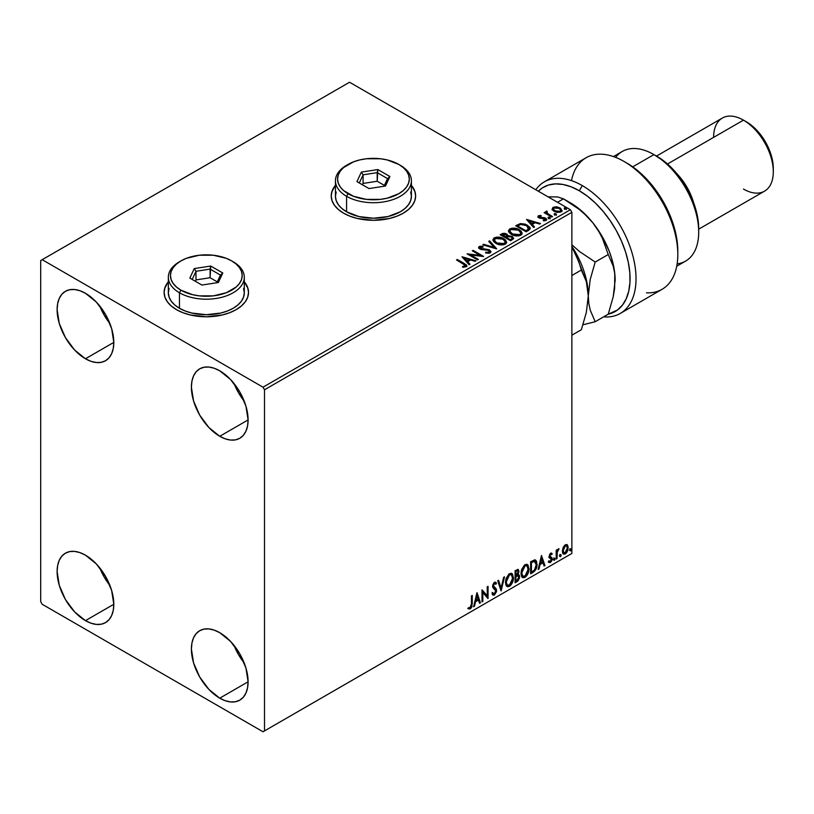 <?xml version="1.0" encoding="UTF-8"?>
<svg xmlns="http://www.w3.org/2000/svg" width="814" height="814" viewBox="0 0 814 814"><rect width="100%" height="100%" fill="white"/><g stroke="black" fill="none" stroke-linecap="round" stroke-linejoin="round"><path stroke-width="1.22" d="M168.335 282.153A42.206 24.369 0 0 0 164.113 292.602M176.475 309.656A42.206 24.369 180 0 1 164.113 292.43A42.206 24.369 180 0 1 168.335 281.807L164.927 287.678L164.113 292.43L164.927 297.181L167.328 301.75L171.225 305.962L176.475 309.656L182.875 312.688L190.171 314.937L206.318 316.788L222.466 314.937L229.762 312.688L236.162 309.656L241.412 305.962L245.309 301.75L247.71 297.181L248.524 292.43L247.71 287.678L244.302 281.807A42.206 24.369 180 0 1 248.524 292.43A42.206 24.369 180 0 1 222.466 314.937A42.206 24.369 180 0 1 176.475 309.656M335.449 185.673A42.206 24.369 0 0 0 331.227 196.123M343.589 213.176A42.206 24.369 180 0 1 331.227 195.95A42.206 24.369 180 0 1 335.449 185.327L332.041 191.198L331.227 195.95L332.041 200.702L334.442 205.27L338.339 209.483L343.589 213.176L349.979 216.209L357.275 218.457L373.433 220.309L389.58 218.457L396.876 216.209L403.266 213.176L408.516 209.483L412.413 205.27L414.825 200.702L415.628 195.95L414.825 191.198L411.406 185.327A42.206 24.369 180 0 1 415.628 195.95A42.206 24.369 180 0 1 389.58 218.457A42.206 24.369 180 0 1 343.589 213.176M234.086 645.471A40.09 23.148 -120 0 0 244.2 662.993L238.492 654.609L234.086 645.471M219.749 698.168A40.09 23.148 60 0 1 193.559 662.84A40.09 23.148 60 0 1 199.705 630.708A40.09 23.148 60 0 1 219.749 632.692L230.596 641.452L239.794 653.856L245.94 668.029L248.097 681.796L219.749 698.168L208.903 689.407L199.705 677.004L193.559 662.84L191.402 649.063L191.941 642.989L193.559 637.779L196.174 633.638L199.705 630.708L203.999 629.12L208.903 628.927L214.214 630.128L219.749 632.692A40.09 23.148 60 0 1 245.94 668.029A40.09 23.148 60 0 1 239.794 700.152L235.5 701.739L230.596 701.943L225.275 700.732L219.749 698.168L248.097 681.796L247.548 687.871L245.94 693.08L243.315 697.222L239.794 700.152A40.09 23.148 60 0 1 219.749 698.168M99.796 306.064A40.09 23.148 -120 0 0 109.921 323.585L104.212 315.201L99.796 306.064M85.46 358.76A40.09 23.148 60 0 1 59.269 323.433A40.09 23.148 60 0 1 65.415 291.3A40.09 23.148 60 0 1 85.46 293.284L96.306 302.045L105.505 314.448L111.65 328.622L113.807 342.389L85.46 358.76L74.613 350L65.415 337.596L59.269 323.433L57.112 309.656L57.662 303.581L59.269 298.372L61.895 294.23L65.415 291.3L69.709 289.713L74.613 289.519L79.935 290.72L85.46 293.284A40.09 23.148 60 0 1 111.65 328.622A40.09 23.148 60 0 1 105.505 360.744L101.211 362.332L96.306 362.525L90.995 361.324L85.46 358.76L113.807 342.389L113.268 348.463L111.65 353.673L109.035 357.814L105.505 360.744A40.09 23.148 60 0 1 85.46 358.76M234.086 383.587A40.09 23.148 -120 0 0 244.2 401.119L238.492 392.724L234.086 383.587M219.749 436.284A40.09 23.148 60 0 1 193.559 400.956A40.09 23.148 60 0 1 199.705 368.834A40.09 23.148 60 0 1 219.749 370.818L230.596 379.568L239.794 391.982L245.94 406.145L248.097 419.922L219.749 436.284L208.903 427.533L199.705 415.13L193.559 400.956L191.402 387.189L191.941 381.115L193.559 375.905L196.174 371.754L199.705 368.834L203.999 367.246L208.903 367.043L214.214 368.254L219.749 370.818A40.09 23.148 60 0 1 245.94 406.145A40.09 23.148 60 0 1 239.794 438.278L235.5 439.865L230.596 440.059L225.275 438.848L219.749 436.284L248.097 419.922L247.548 425.987L245.94 431.196L243.315 435.348L239.794 438.268A40.09 23.148 60 0 1 219.749 436.284M99.796 567.938A40.09 23.148 -120 0 0 109.921 585.47L104.212 577.075L99.796 567.938M85.46 620.634A40.09 23.148 60 0 1 59.269 585.307A40.09 23.148 60 0 1 65.415 553.184A40.09 23.148 60 0 1 85.46 555.168L96.306 563.919L105.505 576.332L111.65 590.496L113.807 604.273L85.46 620.634L74.613 611.884L65.415 599.48L59.269 585.307L57.112 571.54L57.662 565.465L59.269 560.256L61.895 556.104L65.415 553.184L69.709 551.587L74.613 551.393L79.935 552.604L85.46 555.168A40.09 23.148 60 0 1 111.65 590.496A40.09 23.148 60 0 1 105.505 622.618L101.211 624.216L96.306 624.409L90.995 623.198L85.46 620.634L113.807 604.273L113.268 610.337L111.65 615.547L109.035 619.698L105.505 622.618A40.09 23.148 60 0 1 85.46 620.634M40.7 260.551L40.7 601.688L42.196 604.273L263.014 731.766L571.876 553.449L264.509 730.901L264.509 389.774L571.876 212.312L571.876 553.449L571.876 212.312L570.38 209.727L263.014 387.189L42.196 259.697L349.552 82.234L570.38 209.727L349.552 82.234L40.7 260.551L40.7 601.688L42.196 604.273L263.014 731.766L264.509 730.901L264.509 389.774L263.014 387.189L42.196 259.697L40.7 260.551M566.737 544.535L567.48 545.024L565.313 544.82L563.146 547.527L562.535 552.564L563.085 553.683L564.977 554.11L566.605 552.777L567.857 550.233L567.663 545.268L566.554 544.495L564.662 545.288L563.146 547.527L562.362 551.109L563.563 554.11L565.313 553.937L568.253 547.7L567.053 544.668M556.206 559.045L557.01 558.577L557.264 551.851L558.882 548.717L557.01 551.068L557.01 549.765L556.206 550.233L556.206 559.045L557.01 558.577L557.132 552.523L559.014 548.758L557.01 551.068L557.01 549.765L556.206 550.233L556.206 559.045M551.027 554.232L550.091 553.998L551.719 554.68L552.187 553.652L551.444 553.164L552.187 553.652L550.64 553.296L549.969 553.886L549.104 556.491L549.562 557.936L551.19 558.75L551.322 560.012L548.84 562.26L550.498 562.494L551.963 560.408L552.045 558.017L549.908 555.982L550.508 554.476L551.719 554.68L552.187 553.652L550.64 553.296L549.104 556.491L549.369 557.692L551.383 559.483L550.406 561.467L549.297 561.172L549.196 562.586L548.595 562.24M533.058 572.405L535.602 569.963L536.955 565.872L536.558 561.233L535.012 559.849L530.626 561.752L530.626 573.809L533.058 572.405L530.626 573.117L533.058 572.405C535.846 570.36 537.179 567.633 537.057 564.224L534.696 559.839L530.626 561.752L530.626 573.809L533.058 572.405M515.099 582.783L517.979 580.972L519.505 578.042L519.413 575.386L517.999 574.592L518.976 571.469L518.03 569.434L515.099 570.716L515.099 582.783L517.185 581.572L519.647 576.729L517.999 574.592L518.976 571.469L518.264 569.525L515.099 570.716L515.099 582.783M501.037 590.893L504.517 576.821L503.642 577.33L501.109 587.942L498.565 580.26L497.69 580.769L501.17 590.822L504.517 576.821L503.642 577.33L501.109 587.942L498.565 580.26L497.69 580.769L501.037 590.893M482.824 601.414L482.824 592.439L488.054 598.392L488.054 586.334L487.25 586.802L487.25 595.797L482.02 589.814L482.02 601.872L482.824 601.414L482.02 601.18L482.824 601.414L482.824 592.439L487.871 598.504L488.054 586.334L487.25 586.802L487.25 595.797L482.02 589.814L482.02 601.872L482.824 601.414M471.448 603.947L471.031 606.888L470.054 607.804L468.772 607.509L468.365 608.679L470.339 608.933L471.906 606.847L472.252 595.461L471.448 595.919L471.448 603.947L470.329 607.702L468.772 607.509L468.762 608.953L468.172 608.607L470.339 608.933L472.252 603.601L472.252 595.461L471.448 595.919L471.448 603.947M476.933 592.755L473.585 606.745L474.46 606.237L475.539 601.75L478.469 600.06L479.538 603.306L480.413 602.798L477.065 592.673L473.585 606.745L474.46 606.237L475.539 601.75L478.469 600.06L479.538 603.306L480.413 602.798L476.933 592.755M495.258 583.953L493.864 583.221L495.858 584.299L496.489 583.2L495.655 582.244L494.464 582.315L492.602 586.212L493.009 587.81L495.818 590.944L494.352 593.823L492.714 592.765L492.063 593.752L493.06 595.126L494.413 595.034L496.489 591.697L496.316 589.021L493.406 585.693L494.22 583.73L495.146 583.496L495.858 584.299L496.489 583.2L495.146 582.112L493.986 582.682L492.704 585.174L492.704 587.098L495.421 589.712L495.787 591.371L494.2 593.905L492.714 592.765L492.063 593.752L492.551 594.637L494.413 595.034L492.775 594.902M505.453 582.366L505.982 585.225L507.712 586.741L509.483 586.324L511.263 584.676L513.441 578.785L512.525 574.063L511.223 573.249L508.954 574.002L505.921 579.059L505.453 582.366L507.112 586.518L509.483 586.324C512.21 583.974 513.542 581.084 513.492 577.675L511.843 573.473L509.422 573.687L505.453 582.366M520.991 573.402L521.52 576.261L523.249 577.777L525.02 577.36L526.79 575.712L528.968 569.82L528.052 565.089L526.75 564.275L524.491 565.028L521.459 570.095L520.991 573.402L522.639 577.553L525.02 577.36C527.737 574.999 529.08 572.12 529.019 568.701L527.38 564.499L524.959 564.713L520.991 573.402M541.473 555.484L538.125 569.485L539 568.976L540.079 564.489L543.009 562.8L544.088 566.045L544.963 565.537L541.473 555.484L538.125 569.485L539 568.976L540.079 564.489L543.009 562.8L544.088 566.045L544.963 565.537L541.473 555.484M553.662 559.666L554.039 560.358L554.619 560.022L554.833 558.323L553.703 559.289L554.334 560.286L555.006 558.892L554.334 558.272L553.662 559.666L554.334 560.286M559.818 556.104L560.643 556.613L560.999 554.761L559.859 555.738L560.49 556.725L561.161 555.331L560.49 554.721L559.818 556.104L560.49 556.725M569.861 550.305L570.685 550.813L571.041 548.962L569.902 549.938L570.533 550.925L571.204 549.531L570.533 548.921L569.861 550.305L570.533 550.925M552.167 209.29L553.744 211.091L556.481 212.23L560.205 212.21L561.904 210.918L560.622 208.323L556.99 206.858L553.072 207.305L552.167 209.29L554.09 211.304L560.968 211.874L561.986 210.439L559.981 207.906L556.491 206.787L553.072 207.305L552.075 209.442M551.729 217.053L552.533 216.585L547.089 213.146L547.039 211.091L545.807 211.64L546.021 212.83L544.902 212.179L544.098 212.647L551.729 217.053L552.533 216.585L547.476 213.522L547.039 211.091L546.163 211.294L546.021 212.83L544.902 212.179L544.098 212.647L551.729 217.053M544.271 220.848L545.126 219.933L543.223 220.106L543.467 220.787L546.153 220.431L546.743 219.587L545.645 218.172L545.645 218.864L544.2 218.335L545.645 218.864L545.645 218.172L544.2 217.643L544.2 218.335L542.114 218.305L544.2 218.335L544.2 217.643L540.913 218.345L542.114 218.305L542.114 217.613L540.516 217.623L540.038 218.203L540.516 217.623L539.631 217.338L539.631 218.03L539.387 216.29L541.218 216.168L541.035 215.517L541.035 216.148L541.035 215.517L538.095 216.005L538.034 217.114L539.529 218.132L545.248 218.946L545.126 219.933L543.223 220.106L543.467 220.787L546.336 220.309L546.306 218.671L544.2 217.643L539.824 217.43L539.234 216.412L541.218 216.168L540.343 215.466L538.4 215.781L538.4 216.473L539.763 216.158M528.581 230.413L530.229 228.826L529.955 227.35L525.254 224.135L520.482 223.596L515.71 225.783L526.149 231.817L530.28 228.408L527.492 225.173L520.156 223.657L515.71 225.783L526.149 231.817L528.581 230.413M507.895 236.029L506.644 234.005L506.644 234.697L503.805 233.933L501.658 234.595L506.644 234.697L506.644 234.005L501.658 233.903L501.658 234.595L500.773 235.104L501.658 233.903L500.172 234.758L510.622 240.781L513.614 238.634L512.21 236.447L507.895 235.857L507.224 234.401L504.863 233.343L502.777 233.404L500.172 234.758L510.622 240.781L513.675 238.299L512.21 236.447L507.926 235.582L507.926 236.274M496.56 248.901L489.601 240.863L488.726 241.371L494.108 247.405L483.648 244.302L482.773 244.811L496.693 248.83L489.601 240.863L488.726 241.371L494.108 247.405L483.648 244.302L482.773 244.811L496.56 248.901M478.347 259.412L470.584 254.935L483.577 256.4L473.127 250.376L472.324 250.834L480.118 255.331L467.104 253.846L477.543 259.88L478.347 259.412L470.584 254.935L483.394 256.512L473.127 250.376L472.324 250.834L480.118 255.331L467.104 253.846L477.543 259.88L478.347 259.412M463.471 263.97L465.394 265.751L462.556 266.524L462.952 267.226L466.127 266.778L466.829 265.944L466.483 265.018L457.326 259.493L456.522 259.961L463.471 263.97L465.048 266.168L462.556 266.524L462.952 267.226L466.127 266.778L466.839 265.822L464.377 263.563L457.326 259.493L456.522 259.961L463.471 263.97M462.016 256.786L469.108 264.754L469.983 264.245L467.714 261.691L470.645 260.002L475.071 261.314L475.936 260.806L462.016 256.786L469.108 264.754L469.983 264.245L467.714 261.691L470.645 260.002L475.071 261.314L475.936 260.806L462.016 256.786M490.201 252.879L490.893 251.384L489.061 249.715L480.199 248.199L480.229 247.212L483.078 247.1L483.068 246.367L480.128 246.215L478.703 247.11L479.11 248.443L480.779 249.41L488.766 250.427L489.59 251.343L489.204 252.218L485.704 252.238L485.571 252.92L489.163 253.246L490.964 251.791L489.58 249.979L480.606 248.504L480.341 247.141L483.078 247.1L483.068 246.367L479.283 246.51L478.622 247.487L479.853 248.992L488.766 250.427L489.072 252.299L485.704 252.238L485.571 252.92L490.201 252.879M495.807 243.366L499.074 244.638L502.981 244.902L505.718 243.895L506.603 242.084L505.433 239.896L502.787 238.176L496.55 237.139L494.006 238.014L492.948 239.662L493.64 241.575L495.807 243.366C498.738 245.106 501.902 245.37 505.28 244.18L506.603 242.257L503.785 238.695C500.824 236.925 497.639 236.65 494.23 237.881L492.938 239.815L495.807 243.366M511.334 234.391L514.611 235.673L518.508 235.928L521.245 234.92L522.13 233.109L520.97 230.932L518.325 229.212L512.077 228.174L509.544 229.049L508.475 230.688L509.167 232.611L511.334 234.391C514.275 236.131 517.429 236.406 520.807 235.215L522.14 233.282L519.322 229.731C516.361 227.961 513.176 227.686 509.768 228.907L508.475 230.85L511.334 234.391M526.556 219.526L533.648 227.493L534.523 226.984L532.254 224.43L535.185 222.741L539.611 224.054L540.486 223.545L526.689 219.444L533.648 227.493L534.523 226.984L532.254 224.43L535.185 222.741L539.611 224.054L540.486 223.545L526.556 219.526M548.453 218.091L550.193 217.755L548.616 217.084L548.036 217.419L548.453 218.091L549.989 218.213L549.786 217.318L548.249 217.206L548.453 218.091L548.249 217.206M554.609 214.54L556.359 214.194L554.782 213.533L554.202 213.868L554.609 214.54L556.145 214.652L555.952 213.767L554.405 213.655L554.609 214.54L554.405 213.655M564.651 208.74L566.402 208.394L564.824 207.733L564.244 208.069L564.651 208.74L566.188 208.862L565.995 207.967L564.448 207.855L564.651 208.74L564.448 207.855M415.628 196.123A42.206 24.369 0 0 0 411.406 185.673M414.825 191.534L412.413 186.966M334.442 186.966L332.041 191.534M248.514 292.602A42.206 24.369 0 0 0 244.302 282.153M247.71 288.014L245.309 283.445M167.328 283.445L164.927 288.014M466.829 266.361L457.122 260.307L457.326 259.493L457.326 260.185L464.377 264.255L464.377 263.563L466.768 266.147M465.394 266.249L462.556 267.216L464.377 267.073L464.377 266.382L464.377 267.073L465.048 266.86L465.293 265.964M465.404 266.32L465.404 265.639L465.048 266.168M462.708 257.57L475.152 261.263L462.708 257.57M467.714 262.383L469.576 264.479L467.714 262.383M464.601 258.893L466.982 261.569L469.23 260.266L469.23 259.585L469.23 260.266L466.982 261.569L464.601 258.201L469.23 259.585L466.982 260.877L464.601 258.201L464.601 258.893M468.355 254.579L480.118 256.023L480.118 255.331L480.118 256.023L468.355 254.579M472.924 251.18L473.127 250.376L473.127 251.058L482.336 256.379L472.924 251.18M470.584 255.616L470.584 254.935L470.584 255.616L477.757 259.758L470.584 255.616M489.611 252.289L488.288 253.215L485.704 252.93L485.704 252.238L485.704 252.93L489.072 252.991L489.529 251.852M489.611 252.208L489.611 251.516L489.072 252.299M478.683 247.832L479.283 246.51L479.283 247.202L483.068 247.059L483.068 246.367L483.068 247.1L480.128 246.896L478.622 248.148M480.067 248.036L480.341 247.141M480.341 247.822L480.606 249.196L480.606 248.504L480.606 249.196L482.448 249.695L482.448 249.003L482.448 249.695L484.472 249.725L484.472 249.033L484.472 249.725L489.58 250.661L489.58 249.979L490.913 252.116M490.893 252.065L488.481 250.193L481.45 249.542L479.995 248.148M483.557 245.045L483.648 244.302L483.648 244.994L494.108 248.097L494.108 247.405L494.108 248.097L483.557 245.045M489.133 241.819L489.601 240.863L496.001 248.738L489.601 241.555L489.133 241.819M492.969 240.171L494.23 238.563C497.639 237.342 500.824 237.617 503.785 239.387L506.583 242.592M506.603 242.765L504.67 239.957L500.488 238.085L495.299 238.095L492.948 240.344M505.128 241.962L504.181 244.271L500.223 244.79L495.889 243.121L494.312 240.618M505.27 242.745L504.181 244.271L504.181 243.579L504.181 244.271L496.601 243.59L494.342 240.425M495.339 238.471L502.981 239.163L505.27 241.941L504.181 243.579L496.601 242.898L494.312 240.049L495.339 238.471L498.056 237.861L503.703 239.621L505.128 241.27L505.107 242.653L502.33 244.139L497.395 243.305L494.454 240.791L495.339 238.471M507.895 235.857L507.895 236.548L512.21 237.139L512.21 236.447L513.614 238.634L511.284 236.711L507.895 236.548M512.311 238.075L511.996 239.367L510.358 240.395L506.471 238.146L506.471 237.464L508.282 236.559L511.406 236.905L512.311 238.075L511.273 239.865L512.23 238.4M506.766 236.243L505.402 237.535L502.055 235.602L502.889 234.432L505.86 234.483L506.766 235.602L505.809 237.291L506.664 235.918M505.809 236.609L505.402 237.535L505.809 236.609L502.055 234.91L502.055 235.602L505.402 237.535L505.402 236.843L502.055 234.91L503.958 234.045L505.545 234.32L506.766 235.561L505.809 236.609M511.273 239.174L510.358 240.395L511.273 239.174L510.358 239.703L506.471 237.464L506.471 238.146L510.358 240.395L510.358 239.703L506.471 237.464L508.669 236.467L510.734 236.609L512.311 238.064L511.273 239.174M508.506 231.207L509.768 229.599C513.176 228.378 516.361 228.642 519.322 230.413L522.11 233.618M522.13 233.801L519.78 230.698L514.743 228.887L510.276 229.345L508.475 231.38M520.797 233.781L518.864 235.663L514.743 235.643L511.426 234.157L509.849 231.654M509.879 231.451L512.138 234.615L512.138 233.933L512.138 234.615L519.708 235.297L519.708 234.605L512.138 233.933L509.839 231.084L510.877 229.507L518.518 230.189L520.807 232.977L519.708 235.297L520.767 233.323M530.138 228.398L527.492 225.854L523.188 224.308L519.942 224.389L516.31 226.129L517.287 224.878L517.287 225.559L520.156 224.349L520.156 223.657L520.156 224.349L527.492 225.854L527.492 225.173L530.25 228.754M528.856 228.775L525.885 231.42L517.582 226.628L525.885 231.42L525.885 230.738L517.582 225.946L517.582 226.628L517.582 225.946L520.716 224.471L526.689 225.631L528.632 229.528L528.856 228.815L526.75 230.922L528.632 228.846L525.885 230.738L525.885 231.42L526.75 230.24L525.885 230.738L517.582 225.946L520.716 224.471L523.962 224.542L527.828 226.414L528.815 228.469M528.856 228.815L528.856 228.124L528.632 228.846M527.248 220.299L539.692 224.003L527.248 220.299M532.254 225.122L534.126 227.218L532.254 225.122M529.141 221.632L531.522 224.308L533.77 223.005L533.77 222.314L533.77 223.005L531.522 224.308L529.141 220.94L533.77 222.314L531.522 223.616L529.141 220.94L529.141 221.632M539.631 217.338L539.387 216.29M537.922 216.921L538.4 215.781L538.868 217.826L544.881 218.661L545.126 220.625L544.881 219.353L545.126 220.625L544.22 220.848M544.881 218.661L545.126 219.933M538.4 215.781L537.851 217.246M540.343 216.158L537.901 216.962M545.441 219.973L545.126 220.625M539.631 218.03L539.234 217.104M548.453 218.783L548.249 217.898L549.786 218.01L549.786 217.318L549.989 218.905M549.989 218.213L549.786 217.318M550.05 218.203L548.178 217.948M544.698 212.993L544.902 212.179L546.021 213.522L546.021 212.83L546.021 213.522L544.698 212.993M546.163 211.294L546.021 212.83M546.163 211.986L547.039 211.091L547.089 211.864L546.163 211.986M546.794 212.749L546.967 211.915M546.967 212.607L547.476 214.214L547.476 213.522L547.476 214.214L549.969 215.791L549.969 215.11L551.933 216.931L547.751 214.428L546.703 213.003M554.609 215.232L554.405 214.336L555.952 214.458L555.952 213.767L556.145 215.344M556.145 214.652L555.952 213.767M556.206 214.652L554.334 214.387M552.167 209.981L553.072 207.305L553.072 207.997L556.491 207.478L556.491 206.787L556.491 207.478L559.981 208.588L559.981 207.906L561.945 210.775M561.904 211.599L561.161 209.463L557.468 207.631L553.805 207.672L552.116 209.096M560.704 210.673L559.757 212.159L557.356 212.373L554.415 211.223L553.357 209.279M553.378 209.218L554.904 211.538L553.367 209.188L553.774 208.008L559.187 208.374L560.744 210.277L560.032 212.016L560.693 210.612L560.032 211.335L554.904 210.846L554.904 211.538L560.032 212.016L560.032 211.335L555.443 211.121L553.327 208.862L554.283 207.712L556.715 207.529L559.666 208.679L560.693 210.602M564.651 209.432L564.448 208.537L565.995 208.659L565.995 207.967L566.188 209.544M566.188 208.862L565.995 207.967M566.249 208.852L564.377 208.588M469.23 259.585L466.982 260.877L464.601 258.201L469.23 259.585M518.518 230.189L520.329 231.715L520.777 233.272L519.892 234.493L517.867 235.175L512.922 234.34L509.859 231.329L510.531 229.741L512.749 228.948L518.518 230.189M533.77 222.314L531.522 223.616L529.141 220.94L533.77 222.314M468.365 608.679L470.339 608.933L469.739 608.587L471.448 606.054L471.652 595.797L471.652 603.255L472.252 603.601L471.652 603.255L469.739 608.587L467.765 608.333M476.801 593.314L480.413 602.798L479.354 602.726L479.822 602.462L476.801 593.314M477.869 599.715L478.469 600.06L477.869 599.715L474.938 601.414L475.539 601.75L474.938 601.414L473.87 605.891L474.46 606.237L473.779 605.942L474.938 601.414L477.869 599.715M476.404 595.278L475.284 599.979L475.875 600.315L475.284 599.979L476.404 595.278L478.123 599.023L475.875 600.315L477.004 595.624L476.404 595.278M482.02 589.885L487.25 595.797L482.02 589.885M487.454 586.68L487.454 598.005L487.454 586.68M487.535 598.097L488.054 598.392L487.535 598.097M482.234 592.093L482.824 592.439L482.234 592.093L482.234 601.068L482.234 592.093M494.352 593.823L493.233 593.61M492.124 592.419L493.762 593.477M495.889 582.855L495.411 583.699L495.889 582.855M494.454 583.567L493.864 583.221L492.806 585.347L493.406 585.693L494.454 583.567L493.864 583.221L494.556 583.15M493.894 586.975L492.806 585.347L493.894 586.975M496.621 590.496L494.281 587.26L496.621 590.496L496.021 590.15L493.813 594.688L494.413 595.034L496.621 590.496M492.612 594.861L494.759 593.833L495.991 590.74L495.502 588.298L492.836 585.754L493.864 583.221M493.162 593.599L492.389 592.928M498.158 580.494L501.109 587.942L498.158 580.494M503.734 577.279L500.712 589.906L503.734 577.279M511.538 573.331L512.891 577.33C512.942 580.738 511.609 583.628 508.892 585.978L506.817 586.324M506.41 586.111L509.361 585.673L511.935 582.02L512.891 577.33L511.925 573.717M512.678 575.284L512.372 574.43M507.448 585.083L505.84 583.17L506.227 578.266L508.485 574.806L510.856 574.481M511.09 574.653L508.862 574.562L511.385 574.786L512.688 578.133L509.462 585.103L507.58 585.246L505.667 581.552L507.295 585.042M506.257 581.898L509.462 574.898L508.862 574.562L505.667 581.552L506.257 581.898L508.038 576.261L509.839 574.715L511.599 574.928L512.647 579.029L510.887 583.77L508.048 585.429L507.02 584.757L506.257 581.898M517.928 569.413L518.976 571.469L518.386 571.123L517.938 573.28M517.429 570.746L515.303 571.143L517.775 570.807L518.172 572.201L517.409 574.257L517.999 574.592L515.303 575.01L515.303 571.143L517.236 570.502M518.884 574.755L517.999 574.592M518.549 574.623L519.647 576.729L519.057 576.383L516.585 581.227L517.185 581.572L515.099 582.091L518.437 579.08L519.057 576.383L518.467 574.542M517.846 573.483L518.386 571.123L517.796 569.271M518.355 570.553L518.243 570.044M517.958 575.742L515.303 576.251L517.582 575.763L518.844 577.187L516.819 580.545L515.303 580.738L515.303 576.251L517.134 575.396L518.07 575.925M518.182 571.947L515.903 575.356L515.903 571.489L515.303 571.143L515.303 575.01L515.903 575.356L515.903 571.489L517.633 570.756L518.182 571.947M517.582 575.763L518.772 576.546L518.304 579.181L515.903 581.074L515.903 576.597L515.303 576.251L515.303 580.738L515.903 581.074L515.903 576.597L518.294 575.844L517.704 575.498M527.075 564.367L528.428 568.355C528.479 571.774 527.146 574.664 524.419 577.014L522.354 577.35M521.937 577.136L524.888 576.709L527.472 573.056L528.428 568.355L527.462 564.743M528.205 566.32L527.899 565.455M522.985 576.109L521.367 574.206L521.764 569.291L524.023 565.842L526.393 565.516M526.627 565.689L524.399 565.588L526.912 565.822L528.225 569.169L524.989 576.139L523.117 576.281L521.194 572.588L522.832 576.068M521.794 572.934L524.989 565.934L524.399 565.588L521.194 572.588L521.794 572.934L523.575 567.287L525.366 565.75L527.136 565.964L528.174 570.065L526.424 574.806L523.575 576.454L522.557 575.793L521.794 572.934M535.602 560.052L534.696 559.839M535.286 559.92L536.457 563.878C536.579 567.287 535.246 570.014 532.458 572.069L534.656 570.156L536.141 566.676L536.345 562.271L535.236 559.869M534.788 561.253L536.161 563.38L535.887 567.389L534.32 570.197L531.43 572.11L531.43 562.525L534.788 561.253L533.679 560.877L534.269 561.222L530.84 562.179L534.269 561.222L536.253 564.682L534.442 570.065L531.43 572.11L530.84 571.764L531.43 572.11L531.43 562.525L530.84 562.179L530.84 571.764L530.84 562.179L533.404 560.927L534.625 561.121M534.269 561.222L535.113 561.385L534.513 561.039M541.341 556.054L544.963 565.537L543.894 565.465L544.363 565.191L541.341 556.054M542.409 562.454L543.009 562.8L542.409 562.454L539.479 564.143L540.079 564.489L539.479 564.143L538.41 568.63L539 568.976L538.319 568.681L539.479 564.143L542.409 562.454M540.944 558.017L539.824 562.708L540.425 563.054L539.824 562.708L540.944 558.017L542.663 561.762L540.425 563.054L541.544 558.363L540.944 558.017M552.187 553.652L551.149 552.95M551.587 553.306L551.159 554.242L551.587 553.306M551.119 554.334L550.091 553.998L549.318 555.636L549.908 555.982L550.691 554.344L551.719 554.68M550.691 554.344L550.091 553.998L550.691 553.978M549.674 556.491L549.318 555.636L551.923 557.763L550.101 556.664L551.923 557.763L551.332 557.417L551.587 558.628L552.187 558.974L551.923 557.763M548.84 562.26L550.498 562.494L552.187 558.974L551.587 558.628L549.898 562.148L550.498 562.494L548.239 561.914M550.406 561.467L549.297 561.172M548.707 560.836L549.806 561.121M549.369 557.692L551.19 558.75M549.46 557.895L548.768 557.356M549.745 557.997L550.417 558.251M548.941 562.362L551.18 560.561L551.129 557.173M549.511 556.318L550.091 553.998M553.734 557.926L554.334 558.272M555.006 558.892L554.405 558.546L553.734 559.94L553.062 559.32M553.662 559.971L554.365 558.221M556.41 550.111L557.01 551.068L556.41 550.111M557.559 549.704L558.262 548.911L558.638 549.918L557.621 549.664M556.817 550.956L556.41 558.241L557.01 558.577L556.206 558.353L556.868 550.813M559.89 554.375L560.49 554.721M561.161 555.331L560.561 554.985L559.89 556.379L559.228 555.759M559.818 556.42L560.531 554.66M567.48 545.024L568.253 547.7L567.663 547.364L564.713 553.601L565.313 553.937L563.278 553.896M562.81 553.662L565.058 553.378L566.941 550.763L567.653 546.957L566.686 544.485M566.208 545.706L564.713 545.553L566.524 545.818L567.45 548.178L565.313 552.859L564.041 552.95L562.576 550.305L563.207 552.431L562.576 550.305L563.074 547.751L564.458 545.726L566.045 545.553M563.166 550.651L565.313 545.899L564.713 545.553L562.576 550.305L563.166 550.651L564.356 546.825L565.567 545.777L566.646 545.899L567.429 548.778L566.269 551.963L563.97 552.909L563.166 550.651M569.932 548.575L570.533 548.921M571.204 549.531L570.604 549.196L569.932 550.579L569.271 549.969M569.861 550.62L570.573 548.87M478.123 599.023L475.875 600.315L477.004 595.624L478.123 599.023M542.663 561.762L540.425 563.054L541.544 558.363L542.663 561.762M263.014 387.189L570.38 209.727L571.876 212.312L264.509 389.774L263.014 387.189M264.509 730.901L571.876 553.449L264.509 730.901M582.315 185.612A75.967 43.854 -120 0 0 535.795 189.764A75.967 43.854 60 0 1 544.332 181.848A75.967 43.854 60 0 1 582.315 185.612A75.967 43.854 60 0 1 631.939 252.554A75.967 43.854 60 0 1 620.299 313.421A75.967 43.854 60 0 1 604.7 316.941A75.967 43.854 -120 0 0 634.798 264.703A75.967 43.854 -120 0 0 582.315 185.612L579.334 190.781L582.315 185.612M570.38 202.839L563.461 198.84L557.488 202.289L563.451 198.84L557.59 196.927L547.995 196.846L557.59 196.927L563.461 198.84L579.253 209.422L586.365 215.669L592.765 222.69A63.299 36.549 -120 0 0 570.38 202.839L581.969 211.294L592.765 222.69L602.034 236.253L609.147 251.068L611.731 258.618L614.763 273.402L614.641 288.38L613.217 296.805L608.221 314.204A71.744 41.422 60 0 0 627.757 259.839A71.744 41.422 60 0 0 579.334 190.781L571.072 186.793L563.023 184.473L555.423 183.893L548.453 185.053L542.307 187.942L538.308 191.209A71.744 41.422 60 0 1 579.334 190.781L587.596 196.337L595.634 203.307L603.245 211.508L610.215 220.716L616.361 230.688L621.509 241.168L625.539 251.862L628.337 262.484L629.822 272.761L629.955 282.417L628.734 291.188L626.2 298.83L622.415 305.158L617.47 310.002L608.221 314.194L595.207 321.723L590.231 310.165L588.797 303.418L588.288 295.879L586.355 312.311L581.359 329.711L571.876 335.195L581.359 329.711L586.355 312.311L588.288 295.879A63.299 36.549 -120 0 0 571.876 246.398A63.299 36.549 60 0 1 588.288 295.879L590.211 279.436L595.207 262.037L579.415 251.455L571.876 244.79L579.415 251.455L595.207 262.037L608.221 254.528L613.196 266.076L614.631 272.822L615.14 280.82M676.739 266.219L685.591 261.111A63.299 36.549 -120 0 0 695.288 210.378A63.299 36.549 -120 0 0 653.937 154.599L665.069 161.955L672.903 169.22L680.128 177.849L686.456 187.505L691.656 197.822L695.512 208.384L697.893 218.813L698.697 228.683A59.086 34.107 -120 0 0 656.918 156.319L653.937 154.599A63.299 36.549 60 0 1 698.697 232.132A63.299 36.549 60 0 1 677.146 263.878M693.579 202.584A42.206 24.369 -120 0 0 676.963 173.809A42.206 24.369 60 0 1 693.579 202.584M698.697 229.172L764.56 191.148A42.206 24.369 -120 0 0 771.031 157.336A42.206 24.369 -120 0 0 743.457 120.146L746.438 121.866A37.983 21.927 -120 0 0 746.438 121.866L756.725 130.159L765.435 141.911L771.255 155.332L773.3 168.386A37.983 21.927 -120 0 0 746.448 121.866L743.457 120.146A42.206 24.369 60 0 1 773.3 171.825A42.206 24.369 60 0 1 743.457 189.062M713.613 137.373A42.206 24.369 60 0 1 743.457 120.146L667.5 164.001L743.457 120.146A42.206 24.369 -120 0 0 722.354 118.05L656.491 156.074M615.659 157.387A63.299 36.549 60 0 1 653.937 154.599L632.732 166.839L653.937 154.599A63.299 36.549 -120 0 0 622.283 151.465L613.441 156.573M620.299 313.421L662.077 289.306A75.967 43.854 -120 0 0 662.077 201.587A75.967 43.854 -120 0 0 586.111 157.733L544.332 181.848M571.489 180.627A75.967 43.854 60 0 1 624.094 161.487A75.967 43.854 60 0 1 677.808 254.528L677.808 251.078A71.744 41.422 -120 0 0 627.075 163.217L635.551 168.925L643.782 176.129L651.546 184.605L658.628 194.139L664.814 204.436L669.953 215.232L673.88 226.2L676.495 237.057L677.808 251.272M677.808 254.528A75.967 43.854 60 0 1 646.479 292.816M604.7 316.941L604.7 316.239M615.14 280.637A63.299 36.549 -120 0 0 615.14 280.372L613.217 296.805L608.221 314.204L595.207 321.723L582.997 324.776L595.207 321.723L590.231 310.165L588.797 303.418L587.769 288.329L586.334 281.583L575.467 253.602L571.876 246.795L578.805 261.772L581.359 270.034L571.876 275.508L581.359 270.034L586.334 281.583L588.288 295.879A63.299 36.549 60 0 1 588.288 296.143A63.299 36.549 -120 0 0 588.288 295.879L590.211 279.436L595.207 262.037L608.221 254.528L613.196 266.076L614.631 272.822L615.14 280.372A63.299 36.549 -120 0 0 592.765 222.69L598.056 230.179L602.329 238.095L608.221 254.528L602.329 238.095L598.056 230.179L592.765 222.69L586.365 215.669L579.253 209.422L563.451 198.84M336.182 192.012L335.449 196.296A37.983 21.927 0 0 0 346.571 211.793L346.571 196.296L348.066 193.712A35.867 20.706 180 0 1 348.066 164.418A35.867 20.706 180 0 1 398.789 164.418L387.159 159.931L380.423 158.75L366.432 158.75L359.696 159.931L353.5 161.844L343.6 167.552L340.293 171.133L338.248 175.02L337.556 179.06L338.248 183.099L340.293 186.986L343.6 190.568L353.5 196.286L366.432 199.379L380.423 199.379L387.159 198.199L398.789 193.712L403.256 190.568L406.573 186.986L408.608 183.099L409.3 179.06L408.608 175.02L406.573 171.133L403.256 167.552L398.789 164.418A35.867 20.706 180 0 1 398.799 164.418A35.867 20.706 180 0 1 398.789 193.712A35.867 20.706 180 0 1 348.066 193.712L346.571 196.296A37.983 21.927 0 0 0 400.284 196.296A37.983 21.927 0 0 0 400.284 165.283L400.284 165.283A37.983 21.927 180 0 1 411.406 180.789A37.983 21.927 180 0 1 387.963 201.048A37.983 21.927 180 0 1 346.571 196.296L346.571 211.793A37.983 21.927 0 0 0 387.963 216.555A37.983 21.927 0 0 0 411.406 196.296L410.683 192.012M348.066 164.418L346.571 165.283A37.983 21.927 0 0 0 346.571 196.296A37.983 21.927 180 0 1 335.449 180.789A37.983 21.927 180 0 1 347.334 164.845M377.838 169.556L389.906 176.516L385.49 186.03L369.017 188.573L356.949 181.614L361.365 172.1L377.838 169.556L361.365 172.1L356.949 181.614L369.017 188.573L385.49 186.03L389.906 176.516L377.838 169.556L377.208 181.247L363.095 183.435L362.464 184.788L363.095 183.435L363.095 174.817L363.095 183.435L377.208 181.247L377.208 172.629L387.545 178.602L383.994 186.253L387.545 178.602L389.906 176.516L387.545 178.602L377.208 172.629L377.838 169.556M335.449 180.789L335.449 196.296L336.182 200.57L338.339 204.68L341.849 208.476L346.571 211.793L358.893 216.555L373.433 218.223L387.963 216.555L400.284 211.793L405.006 208.476L408.516 204.68L410.683 200.57L411.406 196.296L411.406 180.789M359.31 182.967L363.095 174.817L377.208 172.629L363.095 174.817L361.365 172.1L363.095 174.817L359.31 182.967M384.401 185.399L377.208 181.247L384.401 185.399M169.068 288.492L168.335 292.775A37.983 21.927 0 0 0 179.456 308.282L179.456 292.775L180.952 290.191A35.867 20.706 180 0 1 180.952 260.897A35.867 20.706 180 0 1 231.685 260.897L226.251 258.323L213.319 255.23L199.318 255.23L186.386 258.323L180.952 260.897L176.496 264.041L173.179 267.613L171.133 271.5L170.452 275.539L171.133 279.578L173.179 283.465L176.496 287.047L180.952 290.191L192.592 294.678L199.318 295.858L213.319 295.858L226.251 292.765L236.141 287.047L239.458 283.465L241.504 279.578L242.185 275.539L241.504 271.5L239.458 267.613L236.141 264.041L231.685 260.897A35.867 20.706 180 0 1 231.685 290.191A35.867 20.706 180 0 1 180.952 290.191L179.456 292.775A37.983 21.927 0 0 0 233.17 292.775A37.983 21.927 0 0 0 233.18 261.762A37.983 21.927 0 0 0 233.17 261.762A37.983 21.927 180 0 1 244.302 277.269A37.983 21.927 180 0 1 220.848 297.527A37.983 21.927 180 0 1 179.456 292.775L179.456 308.282A37.983 21.927 0 0 0 220.848 313.034A37.983 21.927 0 0 0 244.302 292.775L243.569 288.492M180.952 260.897L179.456 261.762A37.983 21.927 0 0 0 179.456 292.775A37.983 21.927 180 0 1 168.335 277.269A37.983 21.927 180 0 1 180.23 261.335M210.734 266.036L222.792 272.995L218.376 282.509L201.903 285.053L189.845 278.093L194.261 268.579L210.734 266.036L194.261 268.579L189.845 278.093L201.903 285.053L218.376 282.509L222.792 272.995L210.734 266.036L210.104 277.727L195.981 279.914L195.35 281.268L195.981 279.914L195.981 271.296L195.981 279.914L210.104 277.727L210.104 269.108L220.441 275.081L216.89 282.733L220.441 275.081L222.792 272.995L220.441 275.081L210.104 269.108L210.734 266.036M168.335 277.269L168.335 292.775L169.068 297.049L171.225 301.16L174.735 304.955L179.456 308.282L185.216 311.009L191.778 313.034L206.318 314.703L220.848 313.034L227.421 311.009L233.17 308.282L237.902 304.955L241.412 301.16L243.569 297.049L244.302 292.775L244.302 277.269M192.196 279.446L195.981 271.296L210.104 269.108L195.981 271.296L194.261 268.579L195.981 271.296L192.196 279.446M217.287 281.878L210.104 277.727L217.287 281.878M466.839 265.822L466.839 266.514M506.603 242.257L506.603 242.938M505.27 241.941L505.27 242.633M494.312 240.049L494.312 240.74M506.766 235.602L506.766 236.294M522.14 233.282L522.14 233.974M520.807 232.977L520.807 233.659M509.839 231.084L509.839 231.766M539.122 216.666L539.122 217.358M545.472 219.444L545.472 220.136M550.213 217.877L550.213 218.569M556.379 214.326L556.379 215.008M561.986 210.439L561.986 211.131M560.744 210.277L560.744 210.968M553.327 208.862L553.327 209.554M566.422 208.526L566.422 209.208M507.112 586.518L506.512 586.172M511.385 574.786L510.785 574.44M507.58 585.246L506.99 584.9M517.775 570.807L517.175 570.461M522.639 577.553L522.049 577.207M526.912 565.822L526.322 565.476M523.117 576.281L522.517 575.936M551.353 554.354L550.752 554.008M550.366 556.898L549.765 556.552M549.654 561.487L549.053 561.141M550.976 558.577L550.386 558.231M563.563 554.11L562.962 553.764M566.524 545.818L565.923 545.472M564.041 552.95L563.441 552.604M653.937 154.599L656.918 156.319M698.697 232.132L698.697 228.683M743.457 120.146L746.448 121.866M773.3 171.825L773.3 168.386M627.075 163.217L624.094 161.487M400.284 165.283L398.799 164.418M233.18 261.762L231.685 260.897"/></g></svg>
